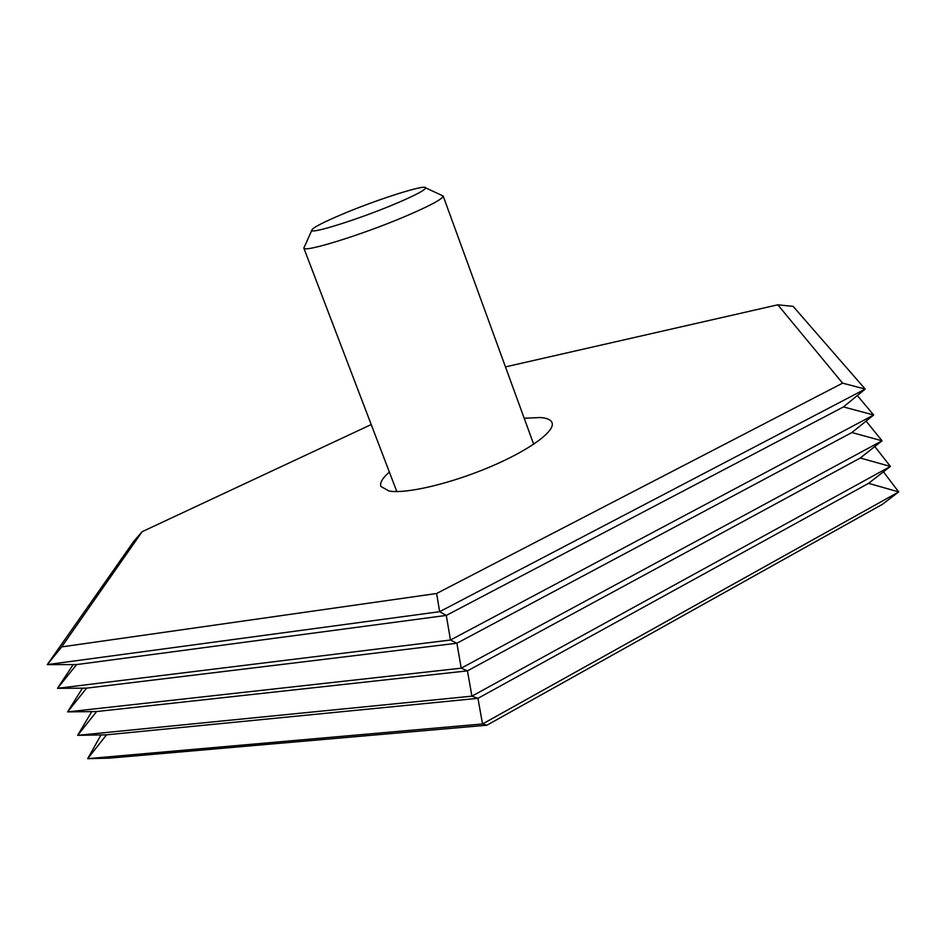 <?xml version="1.0" encoding="UTF-8"?>
<svg xmlns="http://www.w3.org/2000/svg" width="946" height="946" viewBox="0 0 946 946"><rect width="100%" height="100%" fill="white"/><g stroke="black" fill="none" stroke-linecap="round" stroke-linejoin="round"><path stroke-width="1.42" d="M389.374 472.089C382.456 478.085 379.63 482.874 380.919 486.469L389.066 491.033C405.929 494.096 450.083 483.796 489.543 467.111C529.098 450.462 555.574 431.092 552.026 422.637C550.844 419.705 546.894 418.002 540.178 417.529L524.19 418.25M61.667 646.898L436.614 593.497L439.642 611.695L47.3 664.612L133.859 541.207L142.125 531.699L61.667 646.898L47.3 664.612L76.591 664.589L57.481 688.321L86.618 688.132L67.604 711.889L96.598 711.546L77.667 735.338L106.52 734.829L87.682 758.657L109.157 758.16L486.894 725.215L882.346 504.36L898.7 491.932L883.434 471.829M505.471 366.894L777.801 304.813L793.115 306.362L865.212 389.078L842.602 383.154L777.801 304.813M142.125 531.699L371.222 424.553M436.614 593.497L842.602 383.154M91.762 711.605L77.667 735.338L471.924 696.161L890.399 466.437L860.257 458.018L882.05 440.801L851.885 432.547L873.655 415.01L843.465 406.922L865.212 389.078L439.642 611.695L446.287 615.42L450.473 640.028L456.894 643.233L461.234 668.183L467.442 670.868L471.924 696.161L477.931 698.337L482.543 723.962L898.7 491.932L868.582 483.335L890.399 466.437L874.813 446.524M82.479 688.156L67.604 711.889L461.234 668.183L882.05 440.801L866.11 421.088M73.197 664.589L57.481 688.321L450.473 640.028L873.655 415.01L857.336 395.546M101.033 734.924L87.682 758.657L482.543 723.962L486.894 725.215M106.52 734.829L477.931 698.337L868.582 483.335M96.598 711.546L467.442 670.868L860.257 458.018M86.618 688.132L456.894 643.233L851.885 432.547M76.591 664.589L446.287 615.42L843.465 406.922M441.569 195.254L443.154 195.988C442.823 198.967 429.851 205.909 404.214 216.835C360.946 235.176 303.879 252.759 303.832 248.077L304.6 246.374M345.124 213.039C379.961 198.53 426.102 183.985 425.653 187.864C425.121 190.205 414.407 195.763 393.512 204.573C358.345 219.318 312.038 233.863 311.731 230.457C311.837 228.092 322.964 222.275 345.124 213.039M443.142 195.952L533.674 444.253M425.653 187.864L443.154 195.988M311.731 230.457L303.832 248.077M303.808 248.018L396.812 491.565"/></g></svg>
